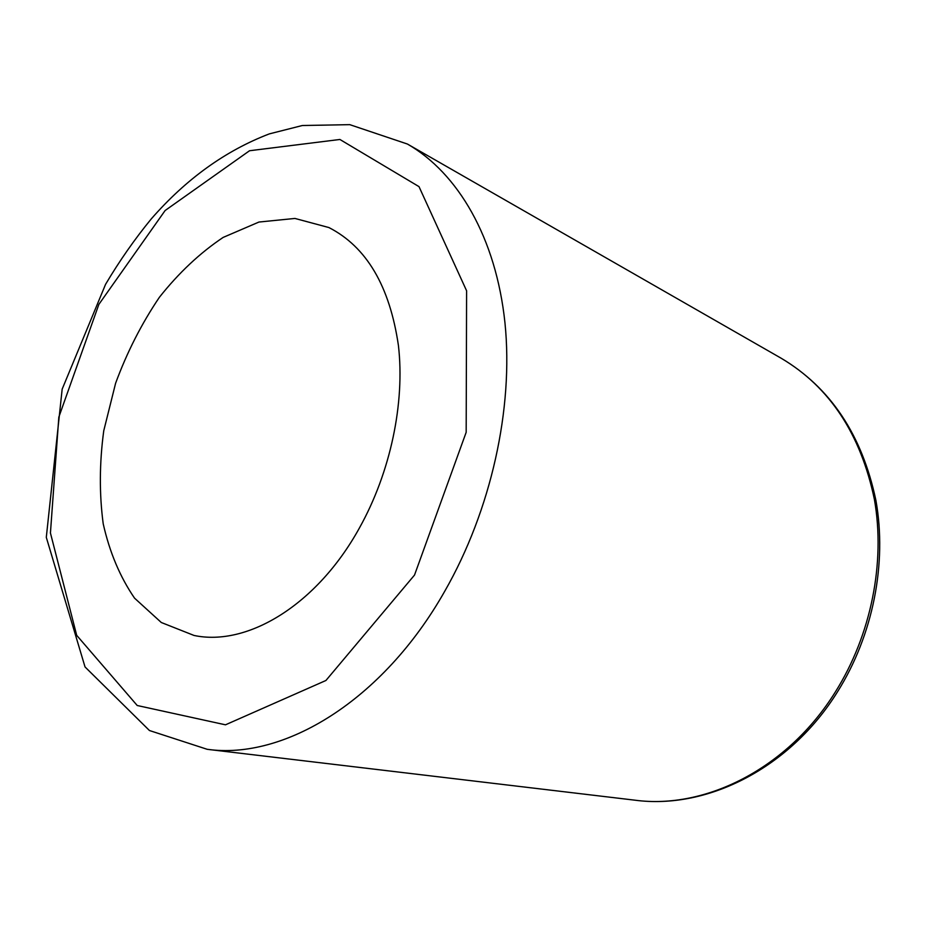 <?xml version="1.0" encoding="UTF-8"?>
<svg xmlns="http://www.w3.org/2000/svg" width="926" height="926" viewBox="0 0 926 926"><rect width="100%" height="100%" fill="white"/><g stroke="black" fill="none" stroke-linecap="round" stroke-linejoin="round"><path stroke-width="1.39" d="M359.485 527.866C390.494 472.237 405.056 403.041 398.423 345.502C389.719 286.146 366.546 246.837 328.904 227.553L294.931 218.443L258.944 222.043L223.143 237.415C199.958 252.937 178.718 272.892 159.399 297.281C141.609 323.614 127.001 352.274 115.6 383.26L103.747 430.798C99.418 462.954 99.244 493.94 103.203 523.757C109.592 552.209 120.044 577.014 134.559 598.161L161.298 622.503L194.009 635.444C247.254 646.823 317.005 605.025 359.485 527.866M835.402 691.884C871.158 634.958 885.557 562.626 874.387 499.345C860.648 433.935 829.603 386.918 781.231 358.269C830.587 387.693 862.152 435.093 875.927 500.48C887.212 563.621 873.01 635.259 837.498 691.826C790.167 768.094 707.14 809.775 635.074 800.203C705.276 809.625 787.771 768.603 835.402 691.884M414.524 575.058L466.172 432.303L466.6 290.787L419.003 186.635L339.9 139.467L249.534 150.741L165.129 210.515L98.862 304.388L58.836 417.082L50.432 532.994L76.696 635.34L137.222 705.508L225.481 724.815L325.929 680.483L414.524 575.058M444.63 591.448C491.139 510.261 513.664 408.297 504.971 322.919C496.012 237.542 457.849 172.977 407.405 144.028L349.762 124.651L302.304 125.519L269.316 133.888C225.458 150.672 186.114 178.996 151.297 218.872C134.64 239.186 119.408 261.005 105.564 284.34L62.169 389.151L46.3 537.346L85.03 666.94L149.445 730.521L207.216 749.308C283.773 760.165 382.496 701.109 444.63 591.448M781.231 358.269L407.405 144.028M635.074 800.203L207.216 749.308"/></g></svg>
